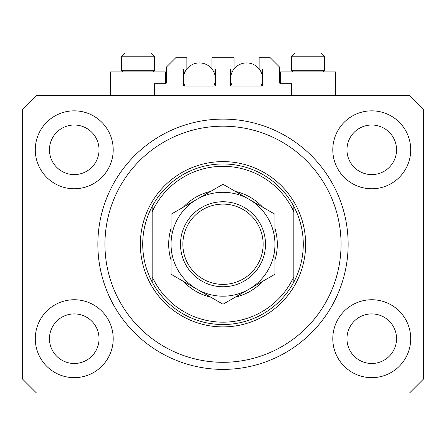 <?xml version="1.0" encoding="UTF-8"?>
<svg xmlns="http://www.w3.org/2000/svg" width="446" height="446" viewBox="0 0 446 446"><rect width="100%" height="100%" fill="white"/><g stroke="black" fill="none" stroke-linecap="round" stroke-linejoin="round"><path stroke-width="0.67" d="M291.472 95.494L291.472 83.692L280.612 83.692A0.942 0.942 0 0 1 279.67 82.744L279.67 67.162L270.226 57.718L259.126 57.718L259.126 69.052L261.724 69.052A0.942 0.942 0 0 1 262.666 69.994L262.666 85.108A0.942 0.942 0 0 1 261.724 86.05L231.502 86.05A0.942 0.942 0 0 1 230.554 85.108L230.554 69.994A0.942 0.942 0 0 1 231.502 69.052L234.1 69.052L234.1 57.718L211.9 57.718L211.9 69.052L214.498 69.052A0.942 0.942 0 0 1 215.446 69.994L215.446 85.108A0.942 0.942 0 0 1 214.498 86.05L184.276 86.05A0.942 0.942 0 0 1 183.334 85.108L183.334 69.994A0.942 0.942 0 0 1 184.276 69.052L186.874 69.052L186.874 57.718L175.774 57.718L166.33 67.162L166.33 82.744A0.942 0.942 0 0 1 165.388 83.692L154.528 83.692L154.528 95.494M35.284 338.698A38.958 38.958 0 0 0 74.248 377.656A38.958 38.958 0 0 0 113.206 338.698A38.958 38.958 0 0 0 74.248 299.74A38.958 38.958 0 0 0 35.284 338.698M332.794 338.698A38.958 38.958 0 0 0 371.752 377.656A38.958 38.958 0 0 0 410.716 338.698A38.958 38.958 0 0 0 371.752 299.74A38.958 38.958 0 0 0 332.794 338.698M332.794 149.806A38.958 38.958 0 0 0 371.752 188.764A38.958 38.958 0 0 0 410.716 149.806A38.958 38.958 0 0 0 371.752 110.842A38.958 38.958 0 0 0 332.794 149.806M35.284 149.806A38.958 38.958 0 0 0 74.248 188.764A38.958 38.958 0 0 0 113.206 149.806A38.958 38.958 0 0 0 74.248 110.842A38.958 38.958 0 0 0 35.284 149.806M335.392 95.494L335.392 71.884L280.612 71.884L280.612 83.692M110.608 95.494L110.608 71.884L165.388 71.884L165.388 83.692M97.858 244.252A125.142 125.142 0 0 0 223 369.394A125.142 125.142 0 0 0 348.142 244.252A125.142 125.142 0 0 0 223 119.11A125.142 125.142 0 0 0 97.858 244.252M49.456 149.806A24.792 24.792 0 0 0 74.248 174.598A24.792 24.792 0 0 0 99.04 149.806A24.792 24.792 0 0 0 74.248 125.014A24.792 24.792 0 0 0 49.456 149.806M346.96 149.806A24.792 24.792 0 0 0 371.752 174.598A24.792 24.792 0 0 0 396.544 149.806A24.792 24.792 0 0 0 371.752 125.014A24.792 24.792 0 0 0 346.96 149.806M346.96 338.698A24.792 24.792 0 0 0 371.752 363.49A24.792 24.792 0 0 0 396.544 338.698A24.792 24.792 0 0 0 371.752 313.906A24.792 24.792 0 0 0 346.96 338.698M49.456 338.698A24.792 24.792 0 0 0 74.248 363.49A24.792 24.792 0 0 0 99.04 338.698A24.792 24.792 0 0 0 74.248 313.906A24.792 24.792 0 0 0 49.456 338.698M36.466 393.004L409.534 393.004L423.7 378.838L423.7 109.666L409.534 95.494L36.466 95.494L22.3 109.666L22.3 378.838L36.466 393.004M123.074 71.884L121.468 70.278L154.528 70.278L154.528 56.776L150.748 52.996L126.954 52.996M319.046 52.996L296.958 52.996M322.319 70.278L324.532 70.278L324.532 56.776L291.472 56.776L295.252 52.996L291.472 56.776L291.472 70.278L322.319 70.278M312.133 52.996L303.871 52.996M133.867 52.996L129.736 52.996M274.948 228.413A54.306 54.306 0 0 1 274.948 260.09M262.688 281.32A54.306 54.306 0 0 1 235.254 297.159M210.746 297.159A54.306 54.306 0 0 1 183.312 281.32M171.052 260.09A54.306 54.306 0 0 1 171.052 228.413M341.056 244.252A118.056 118.056 0 0 0 223 126.19A118.056 118.056 0 0 0 104.944 244.252A118.056 118.056 0 0 0 223 362.308A118.056 118.056 0 0 0 341.056 244.252M303.28 244.252A80.28 80.28 0 0 0 293.836 206.47L293.836 211.789A77.916 77.916 0 0 0 152.164 211.789L152.164 276.71A77.916 77.916 0 0 0 293.836 276.71L293.836 282.028A80.28 80.28 0 0 0 303.28 244.252M152.164 206.47A80.28 80.28 0 0 0 223 324.532A80.28 80.28 0 0 0 293.836 282.028L293.836 206.47A80.28 80.28 0 0 0 152.164 206.47L152.164 211.789L152.164 206.47M183.312 207.184A54.306 54.306 0 0 1 210.746 191.345M235.254 191.345A54.306 54.306 0 0 1 262.688 207.184M152.164 276.71L152.164 282.028L152.164 276.71M263.14 244.252A40.14 40.14 0 0 0 223 204.112A40.14 40.14 0 0 0 182.86 244.252A40.14 40.14 0 0 0 223 284.392A40.14 40.14 0 0 0 263.14 244.252M180.496 244.252A42.504 42.504 0 0 1 223 201.748A42.504 42.504 0 0 1 265.504 244.252A42.504 42.504 0 0 1 223 286.75A42.504 42.504 0 0 1 180.496 244.252M171.052 214.258L171.052 274.24L197.026 289.237A51.948 51.948 0 0 0 274.948 244.252L274.948 214.258L248.974 199.262A51.948 51.948 0 0 0 171.052 244.252A51.948 51.948 0 0 0 197.026 289.237L223 304.233L274.948 274.24L274.948 244.252A51.948 51.948 0 0 0 248.974 199.262L223 184.27L171.052 214.258L171.052 274.24M274.948 274.24L274.948 214.258M184.978 86.05A16.056 16.056 0 0 1 186.762 69.052M186.874 68.907A16.056 16.056 0 0 1 211.9 68.907M212.017 69.052A16.056 16.056 0 0 1 213.796 86.05M213.796 71.884L215.446 71.884M183.334 71.884L184.978 71.884M232.204 86.05A16.056 16.056 0 0 1 233.983 69.052M234.1 68.907A16.056 16.056 0 0 1 259.126 68.907M259.238 69.052A16.056 16.056 0 0 1 261.022 86.05M261.022 71.884L262.666 71.884M230.554 71.884L232.204 71.884M150.748 52.996L154.528 56.776L121.468 56.776L125.248 52.996L121.468 56.776L121.468 70.278M305.644 244.252A82.644 82.644 0 0 1 223 326.89A82.644 82.644 0 0 1 140.356 244.252A82.644 82.644 0 0 1 223 161.608A82.644 82.644 0 0 1 305.644 244.252M324.532 56.776L320.752 52.996L324.532 56.776M322.926 71.884L324.532 70.278M293.078 71.884L291.472 70.278M152.922 71.884L154.528 70.278"/></g></svg>
